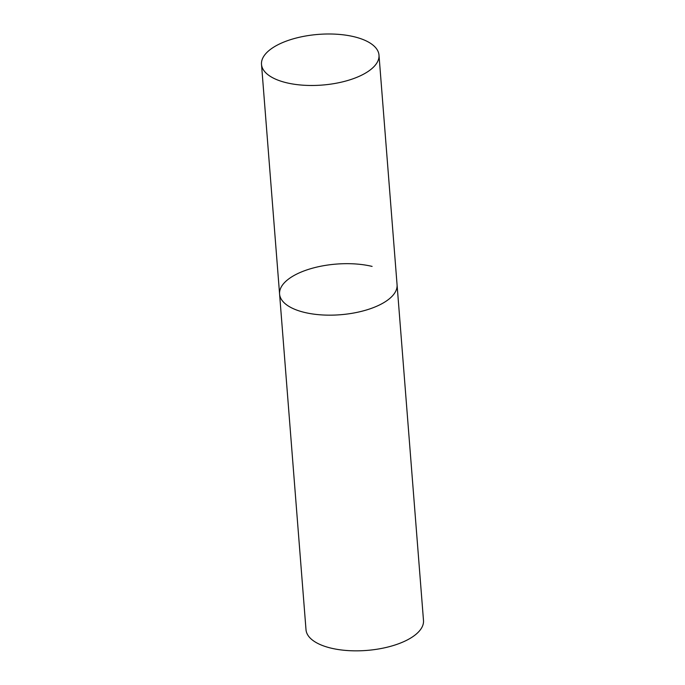 <?xml version="1.0" encoding="UTF-8"?>
<svg xmlns="http://www.w3.org/2000/svg" width="685" height="685" viewBox="0 0 685 685"><rect width="100%" height="100%" fill="white"/><g stroke="black" fill="none" stroke-linecap="round" stroke-linejoin="round"><path stroke-width="1.03" d="M386.434 300.972A58.927 25.405 -4.5 0 0 397.069 284.797A58.927 25.405 175.5 0 1 366.321 310.022A58.927 25.405 175.5 0 1 304.56 312.428A58.927 25.405 175.5 0 1 279.583 294.036A58.927 25.405 -4.5 0 0 321.573 314.903A58.927 25.405 -4.5 0 0 386.434 300.972M368.359 71.291A58.927 25.405 -4.5 0 0 378.993 55.117A58.927 25.405 -4.5 0 0 337.011 34.25A58.927 25.405 -4.5 0 0 272.142 48.181A58.927 25.405 -4.5 0 0 261.507 64.364A58.927 25.405 -4.5 0 0 303.498 85.223A58.927 25.405 -4.5 0 0 368.359 71.291M261.507 64.364L279.583 294.036A58.927 25.405 175.5 0 1 310.339 268.811A58.927 25.405 175.5 0 1 372.101 266.405M378.993 55.117L423.493 620.482A58.927 25.405 175.5 0 1 392.736 645.707A58.927 25.405 175.5 0 1 330.975 648.113A58.927 25.405 175.5 0 1 306.007 629.729L279.583 294.036"/></g></svg>

